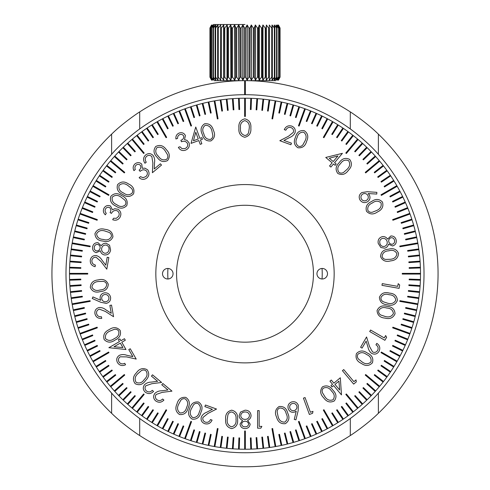 <?xml version="1.0" encoding="UTF-8"?>
<svg xmlns="http://www.w3.org/2000/svg" width="490" height="490" viewBox="0 0 490 490"><rect width="100%" height="100%" fill="white"/><g stroke="black" fill="none" stroke-linecap="round" stroke-linejoin="round"><path stroke-width="0.73" d="M378.384 393.121A179.022 179.022 0 0 0 378.384 154.326C367.524 141.641 350.595 128.98 350.307 128.95L350.307 111.91C350.368 111.83 366.79 122.684 378.384 134.15A193.06 193.06 0 0 1 378.384 413.297L378.384 393.121C367.524 405.806 350.595 418.466 350.307 418.497L350.307 435.537A193.06 193.06 0 0 1 139.693 435.537C139.595 435.592 123.26 424.805 111.616 413.297A193.06 193.06 0 0 1 111.616 134.15C123.26 122.641 139.595 111.855 139.693 111.91L139.693 128.95C139.411 128.98 122.506 141.61 111.616 154.326A179.022 179.022 0 0 0 111.616 393.121C122.506 405.836 139.411 418.466 139.693 418.497A179.022 179.022 0 0 0 355.618 414.479M350.307 111.91A193.06 193.06 0 0 0 139.693 111.91M138.94 417.939A179.022 179.022 0 0 0 139.693 418.497L139.693 435.537M244.651 80.666L244.651 94.705A179.022 179.022 0 0 0 139.693 128.95A179.022 179.022 0 0 0 138.94 129.507M244.651 94.705A179.022 179.022 0 0 1 245.349 94.705L245.349 80.666M355.618 132.968A179.022 179.022 0 0 0 245.349 94.705M350.307 435.537C350.368 435.616 366.79 424.763 378.384 413.297M155.838 273.726A89.162 89.162 0 0 0 245 362.882A89.162 89.162 0 0 0 334.162 273.726A89.162 89.162 0 0 0 245 184.565A89.162 89.162 0 0 0 155.838 273.726M420.512 273.726A175.512 175.512 0 0 0 245 98.214A175.512 175.512 0 0 0 69.488 273.726A175.512 175.512 0 0 0 245 449.232A175.512 175.512 0 0 0 420.512 273.726M191.033 143.386L195.749 127.014L199.896 138.388L201.868 137.672L202.437 139.233L200.465 139.956L201.843 143.748L200.214 144.342L198.83 140.55L191.033 143.386M167.556 160.573C163.427 162.533 159.954 161.449 157.149 157.315C153.554 153.829 153.082 150.222 155.734 146.486C159.893 144.477 163.421 145.524 166.3 149.634C169.84 153.18 170.257 156.831 167.556 160.573M136.085 165.197C134.854 166.422 134.603 167.85 135.32 169.491L133.948 170.643C132.643 168.107 132.986 165.859 134.989 163.893C137.341 162.129 139.595 162.208 141.751 164.125L142.333 168.315L144.881 168.137L147.76 169.785C149.738 172.756 149.426 175.481 146.841 177.962C144.238 179.897 141.665 179.818 139.129 177.723L140.44 176.627L143.025 177.68L145.757 176.645C147.606 174.954 147.864 173.08 146.528 171.004C144.403 169.295 142.278 169.418 140.146 171.378L139.117 170.146C140.875 168.768 141.285 167.145 140.348 165.289C138.982 164.077 137.561 164.046 136.085 165.197M126.788 205.567C123.566 208.826 119.928 208.991 115.867 206.063C111.291 204.018 109.607 200.778 110.826 196.349C114.054 193.036 117.735 192.821 121.851 195.7C126.402 197.825 128.049 201.114 126.788 205.567M112.939 236.872C111.04 241 107.702 242.385 102.925 241.037C97.969 240.682 95.305 238.232 94.944 233.693C96.824 229.51 100.174 228.058 104.989 229.345C109.95 229.779 112.596 232.291 112.939 236.872M91.918 260.355C91.74 262.854 92.898 264.422 95.385 265.059L95.097 266.701C91.612 265.782 90.013 263.54 90.307 259.976C91.091 256.797 93.106 255.339 96.365 255.59C98.76 256.35 100.615 257.85 101.945 260.092L105.797 265.164L107.188 257.256L108.841 257.55L106.789 269.188L100.873 261.391L96.107 257.262C93.866 257.127 92.469 258.157 91.918 260.355M100.922 302.324L92.249 298.496L92.916 296.922L100.75 300.309L100.125 298.618C99.917 295.525 101.326 293.596 104.364 292.842C107.665 292.561 109.742 294.037 110.587 297.265C110.856 300.505 109.411 302.544 106.263 303.384L100.922 302.324M120.117 330.334C121.33 334.75 119.652 337.984 115.089 340.042C111.028 342.976 107.383 342.816 104.162 339.552C102.9 335.093 104.548 331.804 109.105 329.672C113.221 326.793 116.89 327.014 120.117 330.334M118.99 361.902C120.473 363.948 122.384 364.413 124.723 363.292L125.563 364.744C122.273 366.293 119.585 365.595 117.502 362.655C116.044 359.697 116.657 357.259 119.34 355.342C121.679 354.374 124.093 354.331 126.567 355.201L132.833 356.622L128.784 349.609L130.248 348.764L136.208 359.078L126.585 356.898L120.222 356.8C118.402 358.147 117.998 359.85 118.99 361.902M146.437 390.983C148.531 392.398 150.479 392.184 152.286 390.328L153.572 391.406C151.012 393.985 148.256 394.248 145.291 392.202C142.921 389.918 142.663 387.418 144.519 384.711C146.388 383.015 148.629 382.145 151.251 382.114L157.615 381.312L151.422 376.112L152.513 374.819L161.62 382.463L151.851 383.701L145.842 385.777C144.605 387.663 144.801 389.397 146.437 390.983M185.784 397.39C189.514 399.969 190.298 403.484 188.142 407.95C186.935 412.764 184.069 414.957 179.542 414.534C175.751 411.955 174.906 408.409 177 403.895C178.299 399.093 181.227 396.925 185.784 397.39M205.267 422.135C207.699 422.748 209.438 421.884 210.498 419.544L212.066 420.114C210.553 423.385 208.066 424.567 204.612 423.66C201.629 422.337 200.539 420.102 201.353 416.941C202.517 414.724 204.312 413.15 206.749 412.231L212.403 409.328L204.869 406.584L205.445 405.01L216.531 409.046L207.846 413.511L202.958 417.48C202.437 419.661 203.203 421.21 205.267 422.135M240.051 424.071L242.544 420.396C240.455 419.489 239.328 417.933 239.151 415.734L240.48 412.096L245.135 410.173C248.681 410.283 250.66 412.09 251.076 415.587C250.898 417.854 249.747 419.458 247.609 420.396L250.176 424.12C249.704 426.98 247.995 428.481 245.031 428.621C242.109 428.444 240.449 426.925 240.051 424.071M279.122 406.522C283.643 406.1 286.509 408.293 287.728 413.095C289.89 417.56 289.106 421.082 285.37 423.666C280.807 424.132 277.879 421.957 276.587 417.149C274.486 412.641 275.331 409.095 279.122 406.522M312.981 411.337L312.589 413.291L309.38 414.46L303.439 398.137L305.056 397.549L310.415 412.274L312.981 411.337M340.311 377.772L341.481 394.903L333.635 385.563L332.012 386.922L330.934 385.636L332.557 384.276L329.942 381.153L331.283 380.032L333.898 383.149L340.311 377.772M356.463 353.572C359.685 350.313 363.323 350.148 367.384 353.076C371.959 355.121 373.637 358.362 372.425 362.79C369.191 366.104 365.516 366.324 361.399 363.439C356.849 361.314 355.201 358.025 356.463 353.572M385.648 335.552L386.616 337.322L384.889 340.305L369.699 331.534L370.569 330.021L384.276 337.941L385.648 335.552M379.407 297.283C381.306 293.155 384.638 291.764 389.415 293.112C394.377 293.467 397.041 295.917 397.402 300.456C395.522 304.639 392.172 306.091 387.357 304.805C382.396 304.37 379.744 301.865 379.407 297.283M380.534 256.539C380.901 252.013 383.56 249.563 388.515 249.202C393.292 247.836 396.63 249.226 398.529 253.367C398.192 257.942 395.54 260.453 390.573 260.894C385.759 262.175 382.414 260.729 380.534 256.539M366.508 211.27C365.295 206.854 366.967 203.613 371.536 201.561C375.591 198.621 379.236 198.787 382.463 202.052C383.725 206.504 382.077 209.8 377.521 211.931C373.405 214.81 369.736 214.589 366.508 211.27M337.812 173.472C335.166 169.742 335.632 166.141 339.215 162.649C342.02 158.509 345.493 157.419 349.633 159.385C352.335 163.133 351.912 166.784 348.365 170.336C345.487 174.44 341.971 175.481 337.812 173.472M297.871 147.753C294.147 145.169 293.357 141.653 295.513 137.188C296.726 132.374 299.592 130.181 304.118 130.603C307.904 133.182 308.749 136.728 306.654 141.243C305.362 146.044 302.434 148.219 297.871 147.753M244.792 137.274C240.37 136.11 238.416 133.035 238.924 128.055C238.403 123.076 240.363 119.995 244.792 118.825C249.269 119.977 251.29 123.051 250.849 128.055C251.29 133.06 249.269 136.128 244.792 137.274M298.686 107.365L295.433 117.379L296.101 117.594L299.353 107.579L298.686 107.365M292.849 105.589L289.945 115.713L290.619 115.91L293.522 105.785L292.849 105.589M286.95 104.021L284.402 114.244L285.082 114.409L287.63 104.192L286.95 104.021M281.003 102.661L278.81 112.963L279.496 113.11L281.689 102.808L281.003 102.661M271.962 118.794L272.654 118.917L275.699 101.632L275.006 101.51L271.962 118.794M326.757 119.211L321.814 128.509L322.432 128.839L327.375 119.542L326.757 119.211M321.318 116.455L316.699 125.918L317.33 126.224L321.948 116.761L321.318 116.455M315.781 113.888L311.499 123.505L312.136 123.792L316.424 114.17L315.781 113.888M310.158 111.512L306.213 121.275L306.863 121.538L310.807 111.775L310.158 111.512M298.453 125.832L299.114 126.071L305.117 109.576L304.455 109.337L298.453 125.832M352.347 135.755L345.86 144.054L346.418 144.489L352.898 136.189L352.347 135.755M347.465 132.098L341.273 140.612L341.842 141.028L348.035 132.508L347.465 132.098M342.461 128.607L336.569 137.335L337.151 137.727L343.043 128.999L342.461 128.607M337.334 125.293L331.755 134.223L332.349 134.597L337.929 125.667L337.334 125.293M323.327 137.359L323.933 137.708L332.71 122.512L332.098 122.163L323.327 137.359M374.672 156.494L366.845 163.538L367.316 164.064L375.144 157.014L374.672 156.494M370.501 152.041L362.925 159.354L363.415 159.863L370.991 152.543L370.501 152.041M366.177 147.735L358.864 155.312L359.366 155.796L366.685 148.219L366.177 147.735M361.706 143.582L354.662 151.41L355.183 151.876L362.233 144.054L361.706 143.582M345.811 153.033L346.35 153.486L357.633 140.036L357.094 139.589L345.811 153.033M393.06 180.792L384.129 186.371L384.503 186.966L393.433 181.386L393.06 180.792M389.728 175.683L380.993 181.57L381.385 182.151L390.12 176.265L389.728 175.683M386.218 170.692L377.698 176.878L378.109 177.447L386.628 171.261L386.218 170.692M382.537 165.822L374.238 172.309L374.666 172.86L382.966 166.38L382.537 165.822M365.24 172.37L365.693 172.909L379.138 161.627L378.684 161.088L365.24 172.37M406.945 207.913L397.182 211.858L397.445 212.507L407.208 208.562L406.945 207.913M404.55 202.303L394.934 206.584L395.216 207.227L404.838 202.946L404.55 202.303M401.959 196.778L392.496 201.396L392.802 202.027L402.272 197.409L401.959 196.778M399.179 191.345L389.881 196.288L390.212 196.913L399.509 191.964L399.179 191.345M381.012 194.793L381.361 195.4L396.563 186.623L396.214 186.016L381.012 194.793M415.912 237.038L405.616 239.224L405.763 239.91L416.059 237.724L415.912 237.038M414.528 231.09L404.311 233.638L404.483 234.324L414.699 231.776L414.528 231.09M412.941 225.204L402.817 228.107L403.013 228.781L413.131 225.878L412.941 225.204M411.141 219.373L401.126 222.625L401.347 223.293L411.361 220.041L411.141 219.373M392.655 219.606L392.894 220.267L409.383 214.265L409.144 213.603L392.655 219.606M419.691 267.271L409.162 267.638L409.187 268.342L419.716 267.975L419.691 267.271M419.354 261.182L408.85 261.911L408.899 262.615L419.403 261.881L419.354 261.182M418.815 255.1L408.341 256.203L408.415 256.901L418.889 255.798L418.815 255.1M418.056 249.049L407.631 250.513L407.729 251.211L418.154 249.741L418.056 249.049M399.809 246.072L399.926 246.764L417.211 243.714L417.088 243.022L399.809 246.072M418.154 297.706L407.729 296.242L407.631 296.934L418.056 298.398L418.154 297.706M418.889 291.648L408.415 290.546L408.341 291.244L418.815 292.346L418.889 291.648M419.403 285.566L408.899 284.831L408.85 285.535L419.354 286.27L419.403 285.566M419.716 279.471L409.187 279.104L409.162 279.808L419.691 280.176L419.716 279.471M402.259 273.371L402.259 274.075L419.808 274.075L419.808 273.371L402.259 273.371M411.361 327.406L401.347 324.153L401.126 324.821L411.141 328.073L411.361 327.406M413.131 321.569L403.013 318.665L402.817 319.339L412.941 322.242L413.131 321.569M414.699 315.67L404.483 313.122L404.311 313.808L414.528 316.356L414.699 315.67M416.059 309.723L405.763 307.536L405.616 308.222L415.912 310.409L416.059 309.723M399.926 300.682L399.809 301.375L417.088 304.425L417.211 303.733L399.926 300.682M399.509 355.483L390.212 350.534L389.881 351.159L399.179 356.101L399.509 355.483M402.272 350.038L392.802 345.419L392.496 346.05L401.959 350.668L402.272 350.038M404.838 344.501L395.216 340.219L394.934 340.862L404.55 345.144L404.838 344.501M407.208 338.884L397.445 334.94L397.182 335.589L406.945 339.533L407.208 338.884M392.894 327.179L392.655 327.841L409.144 333.843L409.383 333.182L392.894 327.179M382.966 381.067L374.666 374.587L374.238 375.138L382.537 381.624L382.966 381.067M386.628 376.191L378.109 369.999L377.698 370.569L386.218 376.755L386.628 376.191M390.12 371.181L381.385 365.295L380.993 365.877L389.728 371.763L390.12 371.181M393.433 366.061L384.503 360.481L384.129 361.075L393.06 366.655L393.433 366.061M381.361 352.047L381.012 352.653L396.214 361.43L396.563 360.824L381.361 352.047M362.233 403.399L355.183 395.571L354.662 396.043L361.706 403.864L362.233 403.399M366.685 399.228L359.366 391.651L358.864 392.141L366.177 399.711L366.685 399.228M370.991 394.903L363.415 387.59L362.925 388.092L370.501 395.406L370.991 394.903M375.144 390.432L367.316 383.388L366.845 383.909L374.672 390.953L375.144 390.432M365.693 374.538L365.24 375.077L378.684 386.359L379.138 385.82L365.693 374.538M337.929 421.78L332.349 412.85L331.755 413.223L337.334 422.153L337.929 421.78M343.043 418.448L337.151 409.72L336.569 410.112L342.461 418.84L343.043 418.448M348.035 414.938L341.842 406.418L341.273 406.835L347.465 415.355L348.035 414.938M352.898 411.257L346.418 402.958L345.86 403.393L352.347 411.692L352.898 411.257M346.35 393.966L345.811 394.413L357.094 407.858L357.633 407.411L346.35 393.966M310.807 435.671L306.863 425.908L306.213 426.171L310.158 435.935L310.807 435.671M316.424 433.276L312.136 423.654L311.499 423.942L315.781 433.558L316.424 433.276M321.948 430.685L317.33 421.222L316.699 421.529L321.318 430.992L321.948 430.685M327.375 427.905L322.432 418.607L321.814 418.938L326.757 428.236L327.375 427.905M323.933 409.738L323.327 410.087L332.098 425.289L332.71 424.934L323.933 409.738M281.689 444.638L279.496 434.336L278.81 434.483L281.003 444.785L281.689 444.638M287.63 443.254L285.082 433.038L284.402 433.203L286.95 443.426L287.63 443.254M293.522 441.662L290.619 431.537L289.945 431.733L292.849 441.858L293.522 441.662M299.353 439.867L296.101 429.853L295.433 430.067L298.686 440.081L299.353 439.867M299.114 421.376L298.453 421.614L304.455 438.109L305.117 437.87L299.114 421.376M251.45 448.411L251.082 437.889L250.384 437.913L250.751 448.436L251.45 448.411M257.544 448.08L256.809 437.576L256.111 437.625L256.846 448.13L257.544 448.08M263.62 447.535L262.524 437.062L261.825 437.135L262.922 447.609L263.62 447.535M269.678 446.782L268.208 436.351L267.516 436.449L268.979 446.88L269.678 446.782M272.654 428.53L271.962 428.652L275.006 445.937L275.699 445.814L272.654 428.53M221.021 446.88L222.485 436.449L221.792 436.351L220.322 446.782L221.021 446.88M227.078 447.609L228.175 437.135L227.476 437.062L226.38 447.535L227.078 447.609M233.154 448.13L233.889 437.625L233.191 437.576L232.456 448.08L233.154 448.13M239.249 448.436L239.616 437.913L238.918 437.889L238.55 448.411L239.249 448.436M245.349 430.98L244.651 430.98L244.651 448.534L245.349 448.534L245.349 430.98M191.314 440.081L194.567 430.067L193.899 429.853L190.647 439.867L191.314 440.081M197.151 441.858L200.055 431.733L199.381 431.537L196.478 441.662L197.151 441.858M203.05 443.426L205.598 433.203L204.918 433.038L202.37 443.254L203.05 443.426M208.997 444.785L211.19 434.483L210.504 434.336L208.311 444.638L208.997 444.785M218.038 428.652L217.346 428.53L214.302 445.814L214.994 445.937L218.038 428.652M163.244 428.236L168.186 418.938L167.568 418.607L162.625 427.905L163.244 428.236M168.683 430.992L173.301 421.529L172.67 421.222L168.052 430.685L168.683 430.992M174.22 433.558L178.501 423.942L177.864 423.654L173.576 433.276L174.22 433.558M179.842 435.935L183.787 426.171L183.138 425.908L179.193 435.671L179.842 435.935M191.547 421.614L190.886 421.376L184.883 437.87L185.545 438.109L191.547 421.614M137.653 411.692L144.14 403.393L143.582 402.958L137.102 411.257L137.653 411.692M142.535 415.355L148.727 406.835L148.158 406.418L141.965 414.938L142.535 415.355M147.539 418.84L153.431 410.112L152.849 409.72L146.957 418.448L147.539 418.84M152.666 422.153L158.246 413.223L157.651 412.85L152.072 421.78L152.666 422.153M166.674 410.087L166.067 409.738L157.29 424.934L157.903 425.289L166.674 410.087M115.328 390.953L123.155 383.909L122.684 383.388L114.856 390.432L115.328 390.953M119.499 395.406L127.075 388.092L126.585 387.59L119.009 394.903L119.499 395.406M123.823 399.711L131.136 392.141L130.634 391.651L123.315 399.228L123.823 399.711M128.294 403.864L135.338 396.043L134.817 395.571L127.768 403.399L128.294 403.864M144.189 394.413L143.65 393.966L132.367 407.411L132.906 407.858L144.189 394.413M96.94 366.655L105.871 361.075L105.497 360.481L96.567 366.061L96.94 366.655M100.272 371.763L109.007 365.877L108.615 365.295L99.88 371.181L100.272 371.763M103.782 376.755L112.302 370.569L111.892 369.999L103.372 376.191L103.782 376.755M107.463 381.624L115.763 375.138L115.334 374.587L107.034 381.067L107.463 381.624M124.76 375.077L124.307 374.538L110.863 385.82L111.316 386.359L124.76 375.077M83.055 339.533L92.818 335.589L92.555 334.94L82.792 338.884L83.055 339.533M85.45 345.144L95.066 340.862L94.784 340.219L85.162 344.501L85.45 345.144M88.041 350.668L97.504 346.05L97.198 345.419L87.728 350.038L88.041 350.668M90.822 356.101L100.119 351.159L99.788 350.534L90.491 355.483L90.822 356.101M108.988 352.653L108.639 352.047L93.437 360.824L93.786 361.43L108.988 352.653M74.088 310.409L84.384 308.222L84.237 307.536L73.941 309.723L74.088 310.409M75.472 316.356L85.689 313.808L85.517 313.122L75.301 315.67L75.472 316.356M77.059 322.242L87.183 319.339L86.987 318.665L76.869 321.569L77.059 322.242M78.859 328.073L88.874 324.821L88.653 324.153L78.639 327.406L78.859 328.073M97.345 327.841L97.106 327.179L80.617 333.182L80.856 333.843L97.345 327.841M70.309 280.176L80.838 279.808L80.813 279.104L70.284 279.471L70.309 280.176M70.646 286.27L81.15 285.535L81.101 284.831L70.597 285.566L70.646 286.27M71.185 292.346L81.659 291.244L81.585 290.546L71.111 291.648L71.185 292.346M71.944 298.398L82.369 296.934L82.271 296.242L71.846 297.706L71.944 298.398M90.191 301.375L90.074 300.682L72.79 303.733L72.912 304.425L90.191 301.375M71.846 249.741L82.271 251.211L82.369 250.513L71.944 249.049L71.846 249.741M71.111 255.798L81.585 256.901L81.659 256.203L71.185 255.1L71.111 255.798M70.597 261.881L81.101 262.615L81.15 261.911L70.646 261.182L70.597 261.881M70.284 267.975L80.813 268.342L80.838 267.638L70.309 267.271L70.284 267.975M87.741 274.075L87.741 273.371L70.192 273.371L70.192 274.075L87.741 274.075M78.639 220.041L88.653 223.293L88.874 222.625L78.859 219.373L78.639 220.041M76.869 225.878L86.987 228.781L87.183 228.107L77.059 225.204L76.869 225.878M75.301 231.776L85.517 234.324L85.689 233.638L75.472 231.09L75.301 231.776M73.941 237.724L84.237 239.91L84.384 239.224L74.088 237.038L73.941 237.724M90.074 246.764L90.191 246.072L72.912 243.022L72.79 243.714L90.074 246.764M90.491 191.964L99.788 196.913L100.119 196.288L90.822 191.345L90.491 191.964M87.728 197.409L97.198 202.027L97.504 201.396L88.041 196.778L87.728 197.409M85.162 202.946L94.784 207.227L95.066 206.584L85.45 202.303L85.162 202.946M82.792 208.562L92.555 212.507L92.818 211.858L83.055 207.913L82.792 208.562M97.106 220.267L97.345 219.606L80.856 213.603L80.617 214.265L97.106 220.267M107.034 166.38L115.334 172.86L115.763 172.309L107.463 165.822L107.034 166.38M103.372 171.261L111.892 177.447L112.302 176.878L103.782 170.692L103.372 171.261M99.88 176.265L108.615 182.151L109.007 181.57L100.272 175.683L99.88 176.265M96.567 181.386L105.497 186.966L105.871 186.371L96.94 180.792L96.567 181.386M108.639 195.4L108.988 194.793L93.786 186.016L93.437 186.623L108.639 195.4M127.768 144.054L134.817 151.876L135.338 151.41L128.294 143.582L127.768 144.054M123.315 148.219L130.634 155.796L131.136 155.312L123.823 147.735L123.315 148.219M119.009 152.543L126.585 159.863L127.075 159.354L119.499 152.041L119.009 152.543M114.856 157.014L122.684 164.064L123.155 163.538L115.328 156.494L114.856 157.014M124.307 172.909L124.76 172.37L111.316 161.088L110.863 161.627L124.307 172.909M152.072 125.667L157.651 134.597L158.246 134.223L152.666 125.293L152.072 125.667M146.957 128.999L152.849 137.727L153.431 137.335L147.539 128.607L146.957 128.999M141.965 132.508L148.158 141.028L148.727 140.612L142.535 132.098L141.965 132.508M137.102 136.189L143.582 144.489L144.14 144.054L137.653 135.755L137.102 136.189M143.65 153.486L144.189 153.033L132.906 139.589L132.367 140.036L143.65 153.486M179.193 111.775L183.138 121.538L183.787 121.275L179.842 111.512L179.193 111.775M173.576 114.17L177.864 123.792L178.501 123.505L174.22 113.888L173.576 114.17M168.052 116.761L172.67 126.224L173.301 125.918L168.683 116.455L168.052 116.761M162.625 119.542L167.568 128.839L168.186 128.509L163.244 119.211L162.625 119.542M166.067 137.708L166.674 137.359L157.903 122.163L157.29 122.512L166.067 137.708M208.311 102.808L210.504 113.11L211.19 112.963L208.997 102.661L208.311 102.808M202.37 104.192L204.918 114.409L205.598 114.244L203.05 104.021L202.37 104.192M196.478 105.785L199.381 115.91L200.055 115.713L197.151 105.589L196.478 105.785M190.647 107.579L193.899 117.594L194.567 117.379L191.314 107.365L190.647 107.579M190.886 126.071L191.547 125.832L185.545 109.337L184.883 109.576L190.886 126.071M238.55 99.035L238.918 109.558L239.616 109.533L239.249 99.011L238.55 99.035M232.456 99.366L233.191 109.87L233.889 109.821L233.154 99.317L232.456 99.366M226.38 99.911L227.476 110.385L228.175 110.311L227.078 99.838L226.38 99.911M220.322 100.664L221.792 111.095L222.485 110.997L221.021 100.566L220.322 100.664M217.346 118.917L218.038 118.794L214.994 101.51L214.302 101.632L217.346 118.917M268.979 100.566L267.516 110.997L268.208 111.095L269.678 100.664L268.979 100.566M262.922 99.838L261.825 110.311L262.524 110.385L263.62 99.911L262.922 99.838M256.846 99.317L256.111 109.821L256.809 109.87L257.544 99.366L256.846 99.317M250.751 99.011L250.384 109.533L251.082 109.558L251.45 99.035L250.751 99.011M244.651 116.467L245.349 116.467L245.349 98.919L244.651 98.919L244.651 116.467M291.072 127.621C288.647 127.008 286.901 127.878 285.842 130.211L284.28 129.642C285.793 126.377 288.279 125.189 291.734 126.095C294.717 127.418 295.801 129.654 294.992 132.815C293.829 135.038 292.028 136.606 289.596 137.525L283.937 140.428L291.47 143.172L290.901 144.746L279.815 140.71L288.5 136.245L293.388 132.276C293.908 130.095 293.136 128.545 291.072 127.621M325.746 157.455L342.418 153.327L334.578 162.674L336.195 164.034L335.117 165.32L333.494 163.96L330.879 167.078L329.537 165.951L332.153 162.833L325.746 157.455M367.316 191.713L376.859 192.343L376.767 194.065L368.18 193.556L369.356 194.94C370.618 197.807 369.944 200.116 367.329 201.886C364.297 203.289 361.822 202.603 359.905 199.84C358.533 196.857 359.195 194.426 361.896 192.539L367.316 191.713M392.57 245.968L388.49 244.167C387.982 246.329 386.677 247.671 384.577 248.191L380.853 247.517L378.2 243.316C377.686 239.867 379.082 237.632 382.39 236.621C384.607 236.388 386.347 237.227 387.596 239.132L390.849 235.966C393.764 235.923 395.553 237.35 396.214 240.253C396.545 243.175 395.326 245.08 392.57 245.968M398.192 283.667L399.687 284.984L399.093 288.353L381.961 285.333L382.261 283.63L397.715 286.356L398.192 283.667M377.061 310.574C378.96 306.446 382.298 305.056 387.076 306.409C392.031 306.764 394.695 309.214 395.056 313.753C393.176 317.937 389.826 319.388 385.011 318.102C380.05 317.667 377.398 315.156 377.061 310.574M377.612 350.454C378.641 348.145 378.09 346.259 375.952 344.801L376.792 343.343C379.781 345.419 380.522 348.096 379.015 351.373C377.178 354.111 374.758 354.797 371.757 353.437C369.754 351.887 368.511 349.823 368.021 347.245L366.128 341.107L362.079 348.121L360.609 347.275L366.569 336.955L369.485 346.381L372.578 351.943C374.654 352.843 376.332 352.347 377.612 350.454M356.01 379.903L356.31 381.888L353.67 384.099L342.418 370.685L343.747 369.57L353.902 381.673L356.01 379.903M322.445 386.873C326.573 384.913 330.04 385.998 332.851 390.132C336.446 393.617 336.918 397.225 334.266 400.961C330.107 402.97 326.579 401.923 323.7 397.813C320.154 394.266 319.737 390.616 322.445 386.873M298.183 410.632L295.923 419.826L294.263 419.434L296.236 411.153L294.68 412.053C291.673 412.794 289.529 411.741 288.261 408.887C287.41 405.689 288.5 403.393 291.532 402.002C294.674 401.175 296.934 402.241 298.3 405.199L298.183 410.632M261.874 426.374L260.845 428.174L257.599 428.174L257.599 410.62L259.173 410.62L259.173 426.374L261.874 426.374M231.709 410.173C236.125 411.343 238.079 414.411 237.577 419.391C238.091 424.371 236.137 427.452 231.709 428.621C227.231 427.476 225.21 424.395 225.651 419.391C225.21 414.387 227.231 411.318 231.709 410.173M198.468 402.002C202.199 404.587 202.982 408.103 200.833 412.568C199.62 417.382 196.753 419.575 192.227 419.152C188.436 416.574 187.59 413.027 189.691 408.513C190.984 403.711 193.911 401.543 198.468 402.002M156.782 399.662C158.87 401.077 160.824 400.857 162.625 399.007L163.911 400.085C161.357 402.664 158.595 402.927 155.636 400.875C153.26 398.597 153.003 396.098 154.858 393.39C156.727 391.688 158.974 390.824 161.596 390.793L167.96 389.991L161.767 384.791L162.852 383.499L171.959 391.143L162.19 392.374L156.188 394.456C154.944 396.343 155.14 398.076 156.782 399.662M147.018 369.638C149.664 373.368 149.199 376.969 145.616 380.454C142.811 384.601 139.338 385.691 135.197 383.725C132.49 379.977 132.913 376.326 136.459 372.774C139.338 368.67 142.86 367.623 147.018 369.638M125.973 349.517L108.866 347.698L119.45 341.585L118.384 339.748L119.842 338.902L120.908 340.74L124.442 338.7L125.318 340.219L121.783 342.259L125.973 349.517M96.579 313.514C97.265 315.928 98.894 317.005 101.448 316.754L101.736 318.396C98.147 318.721 95.881 317.165 94.938 313.71C94.582 310.464 95.979 308.4 99.121 307.518C101.632 307.42 103.892 308.192 105.913 309.845L111.261 313.294L109.87 305.386L111.524 305.092L113.57 316.73L105.35 311.432L99.452 309.178C97.308 309.821 96.346 311.266 96.579 313.514M108.29 284.261C107.929 288.788 105.27 291.232 100.315 291.599C95.538 292.959 92.194 291.568 90.301 287.434C90.638 282.859 93.29 280.347 98.257 279.906C103.065 278.62 106.41 280.072 108.29 284.261M98.018 242.685L101.228 245.778C102.441 243.916 104.125 243.101 106.281 243.328L109.546 245.239L110.605 250.096C109.901 253.514 107.831 255.131 104.376 254.953C102.214 254.414 100.867 253.03 100.34 250.807L96.205 252.675C93.449 251.719 92.255 249.759 92.628 246.807C93.327 243.947 95.121 242.575 98.018 242.685M105.515 208.967C104.774 210.541 105.025 211.974 106.269 213.273L105.368 214.822C103.267 212.887 102.827 210.651 104.039 208.115C105.65 205.647 107.794 204.949 110.483 206.014L112.467 209.763L114.807 208.716L118.084 209.285C120.963 211.411 121.6 214.081 120.007 217.303C118.225 220.016 115.781 220.819 112.682 219.716L113.539 218.234L116.326 218.338L118.549 216.427C119.707 214.21 119.309 212.354 117.343 210.859C114.758 209.971 112.792 210.816 111.457 213.395L110.06 212.587C111.242 210.688 111.077 209.022 109.564 207.589C107.861 206.921 106.508 207.38 105.515 208.967M133.537 193.875C130.316 197.133 126.677 197.299 122.616 194.371C118.041 192.325 116.357 189.085 117.576 184.657C120.81 181.343 124.485 181.129 128.601 184.007C133.151 186.133 134.799 189.422 133.537 193.875M146.639 156.298C144.881 158.111 144.758 160.065 146.265 162.166L144.979 163.25C142.89 160.279 143.105 157.517 145.64 154.963C148.299 153.015 150.798 153.199 153.15 155.495C154.497 157.627 154.956 159.991 154.534 162.576L154.221 168.983L160.414 163.789L161.498 165.081L152.39 172.725L152.868 162.894L151.863 156.616C150.222 155.067 148.482 154.963 146.639 156.298M179.763 134.634C178.207 135.356 177.484 136.606 177.588 138.376L175.928 138.976C175.567 136.177 176.651 134.199 179.181 133.041C181.974 132.196 184.05 133.035 185.41 135.552L184.534 139.656L186.966 140.348L189.091 142.872C189.93 146.308 188.717 148.746 185.459 150.179C182.372 151.098 180.008 150.154 178.354 147.343L179.953 146.761L181.998 148.623L184.901 148.58C187.192 147.637 188.074 145.971 187.529 143.588C186.133 141.273 184.105 140.667 181.453 141.769L180.908 140.275C183.015 139.583 183.952 138.211 183.707 136.165C182.844 134.572 181.527 134.058 179.763 134.634M210.878 140.93C206.357 141.347 203.491 139.16 202.272 134.352C200.11 129.887 200.894 126.365 204.63 123.78C209.187 123.321 212.115 125.489 213.413 130.297C215.514 134.811 214.669 138.352 210.878 140.93M244.847 120.626C241.46 121.685 240.014 124.16 240.498 128.049C240.014 131.939 241.46 134.413 244.847 135.479C246.739 135.301 247.995 134.297 248.614 132.465L249.275 128.049C249.68 124.178 248.197 121.704 244.847 120.626M303.604 132.178C300.082 132.092 297.896 133.96 297.044 137.782C295.243 141.261 295.715 144.097 298.465 146.296C300.296 146.755 301.797 146.216 302.973 144.691L305.111 140.722C306.826 137.231 306.324 134.389 303.604 132.178M329.286 158.233L333.231 161.547L337.929 155.955L329.286 158.233M348.604 160.696C345.303 159.397 342.584 160.414 340.458 163.74C337.549 166.41 337.022 169.258 338.872 172.296C340.452 173.362 342.057 173.374 343.692 172.327L347.085 169.301C349.915 166.594 350.424 163.721 348.604 160.696M366.453 200.392C368.302 199.087 368.756 197.409 367.812 195.351C366.502 193.507 364.817 193.06 362.765 194.009C360.928 195.314 360.481 196.992 361.418 199.044C362.723 200.882 364.401 201.335 366.453 200.392M381.049 202.94C378.384 200.588 375.475 200.612 372.333 203.013C368.682 204.532 367.212 207.037 367.91 210.529C369.031 212.072 370.538 212.629 372.437 212.207L376.669 210.522C380.265 208.942 381.722 206.413 381.049 202.94M392.331 244.228C394.119 243.622 394.854 242.366 394.542 240.468C394.144 238.587 393.011 237.668 391.143 237.705C389.348 238.336 388.546 239.622 388.735 241.552C389.219 243.42 390.42 244.308 392.331 244.228M384.24 246.488C386.457 245.753 387.443 244.204 387.192 241.846C386.61 239.426 385.097 238.256 382.635 238.348C380.381 239.083 379.444 240.651 379.824 243.046C380.338 245.459 381.808 246.605 384.24 246.488M396.906 253.71C395.222 250.611 392.502 249.649 388.76 250.825C384.846 251.003 382.623 252.834 382.09 256.325C382.61 258.138 383.829 259.173 385.74 259.424L390.254 259.29C394.144 259.032 396.361 257.17 396.906 253.71M395.767 300.223C395.234 296.738 393.011 294.907 389.097 294.729C385.354 293.553 382.641 294.514 380.951 297.614C380.816 299.5 381.6 300.885 383.315 301.779L387.602 303.194C391.339 304.278 394.064 303.292 395.767 300.223M393.421 313.52C392.894 310.035 390.671 308.204 386.751 308.026C383.015 306.85 380.295 307.812 378.605 310.905C378.47 312.792 379.26 314.182 380.969 315.076L385.256 316.491C388.999 317.575 391.718 316.583 393.421 313.52M370.948 362.006C371.647 358.515 370.177 356.01 366.526 354.49C363.384 352.09 360.481 352.065 357.81 354.417C357.032 356.157 357.302 357.743 358.613 359.176L362.184 362C365.356 364.321 368.272 364.321 370.948 362.006M338.927 381.122L334.976 384.436L339.674 390.028L338.927 381.122M333.145 399.724C334.995 396.692 334.468 393.844 331.565 391.167C329.439 387.841 326.726 386.824 323.418 388.123C322.095 389.489 321.808 391.069 322.543 392.864L324.937 396.729C327.112 399.987 329.85 400.985 333.145 399.724M289.866 408.293C290.821 410.32 292.383 411.049 294.545 410.485C296.566 409.524 297.295 407.962 296.726 405.8C295.764 403.785 294.208 403.056 292.046 403.619C290.031 404.575 289.302 406.13 289.866 408.293M284.745 422.135C287.495 419.93 287.973 417.094 286.172 413.615C285.315 409.799 283.128 407.937 279.606 408.017C277.91 408.844 277.101 410.216 277.187 412.139L278.106 416.555C279.031 420.328 281.248 422.19 284.745 422.135M241.625 424.126C242.005 425.963 243.169 426.863 245.123 426.821C247.064 426.821 248.222 425.914 248.602 424.095C248.197 422.245 247.015 421.277 245.055 421.198C243.107 421.284 241.968 422.264 241.625 424.126M240.725 415.704C241.141 418.05 242.568 419.287 245.018 419.397C247.597 419.299 249.092 418.013 249.502 415.538C249.092 413.156 247.628 411.968 245.123 411.974C242.575 412.01 241.105 413.254 240.725 415.704M231.654 426.821C235.035 425.761 236.486 423.287 236.002 419.397C236.486 415.508 235.041 413.033 231.654 411.974C229.761 412.145 228.505 413.15 227.887 414.981L227.225 419.397C226.821 423.268 228.297 425.743 231.654 426.821M192.735 417.578C196.257 417.664 198.444 415.796 199.301 411.974C201.102 408.501 200.631 405.665 197.874 403.46C196.049 403.007 194.542 403.54 193.372 405.065L191.235 409.04C189.52 412.525 190.016 415.373 192.735 417.578M180.05 412.96C183.572 413.046 185.759 411.177 186.617 407.355C188.417 403.882 187.94 401.047 185.189 398.842C183.358 398.388 181.857 398.921 180.681 400.446L178.55 404.422C176.829 407.907 177.331 410.755 180.05 412.96M136.22 382.408C139.528 383.707 142.241 382.696 144.372 379.37C147.276 376.7 147.809 373.846 145.953 370.814C144.379 369.748 142.774 369.742 141.138 370.783L137.739 373.809C134.915 376.516 134.407 379.382 136.22 382.408M122.91 347.575L120.326 343.104L113.992 346.761L122.91 347.575M105.571 338.663C108.241 341.016 111.15 340.991 114.293 338.584C117.943 337.071 119.413 334.566 118.715 331.075C117.594 329.531 116.087 328.968 114.188 329.39L109.956 331.075C106.361 332.661 104.903 335.191 105.571 338.663M104.676 294.527C102.514 295.115 101.522 296.53 101.7 298.765C102.294 300.927 103.709 301.914 105.944 301.724C108.1 301.13 109.092 299.721 108.909 297.491C108.315 295.335 106.906 294.349 104.676 294.527M91.918 287.091C93.608 290.19 96.322 291.152 100.064 289.976C103.978 289.798 106.201 287.967 106.734 284.476C106.214 282.657 105.001 281.621 103.084 281.37L98.57 281.511C94.686 281.768 92.469 283.624 91.918 287.091M97.639 244.4C95.752 244.363 94.631 245.288 94.276 247.174C94 249.079 94.748 250.335 96.524 250.941C98.429 250.96 99.623 250.029 100.101 248.148C100.279 246.231 99.464 244.982 97.639 244.4M106.018 245.049C103.678 244.982 102.226 246.096 101.657 248.399C101.369 250.874 102.398 252.491 104.738 253.238C107.108 253.324 108.523 252.172 108.988 249.784C109.325 247.346 108.339 245.766 106.018 245.049M96.579 233.926C97.106 237.411 99.329 239.243 103.249 239.42C106.985 240.596 109.705 239.635 111.395 236.541C111.53 234.655 110.74 233.264 109.031 232.37L104.744 230.955C101.001 229.871 98.282 230.864 96.579 233.926M112.302 197.133C111.597 200.624 113.074 203.13 116.724 204.649C119.866 207.05 122.77 207.074 125.44 204.722C126.218 202.982 125.948 201.396 124.638 199.963L121.067 197.139C117.894 194.818 114.972 194.818 112.302 197.133M119.052 185.441C118.347 188.932 119.823 191.437 123.474 192.956C126.616 195.357 129.519 195.381 132.19 193.029C132.968 191.29 132.698 189.704 131.387 188.27L127.817 185.447C124.644 183.125 121.728 183.125 119.052 185.441M156.855 147.723C154.999 150.755 155.526 153.609 158.435 156.279C160.561 159.605 163.274 160.622 166.582 159.324C167.905 157.958 168.199 156.377 167.458 154.589L165.063 150.718C162.882 147.459 160.15 146.467 156.855 147.723M193.458 140.734L198.26 138.982L195.786 132.184L193.458 140.734M205.255 125.311C202.499 127.516 202.027 130.352 203.828 133.831C204.679 137.647 206.872 139.515 210.394 139.429C212.09 138.609 212.899 137.231 212.813 135.307L211.894 130.891C210.97 127.118 208.752 125.256 205.255 125.311M162.508 273.726A5.268 5.268 0 0 0 167.776 278.988A5.268 5.268 0 0 0 173.043 273.726A5.268 5.268 0 0 0 167.776 268.459A5.268 5.268 0 0 0 162.508 273.726M316.957 273.726A5.268 5.268 0 0 0 322.224 278.988A5.268 5.268 0 0 0 327.491 273.726A5.268 5.268 0 0 0 322.224 268.459A5.268 5.268 0 0 0 316.957 273.726M176.553 273.726A68.447 68.447 0 0 0 245 342.173A68.447 68.447 0 0 0 313.447 273.726A68.447 68.447 0 0 0 245 205.273A68.447 68.447 0 0 0 176.553 273.726M167.954 268.459A77.224 77.224 0 0 0 167.954 278.988M322.046 278.988A77.224 77.224 0 0 0 322.046 268.459M266.382 25.027L266.027 28.01L266.382 80.14L268.667 77.151L266.395 80.133L266.382 25.027M262.977 25.021L262.34 28.01L262.836 25.033L262.977 80.146L265.231 77.151L263.007 80.133L262.977 25.021M259.284 25.015L258.377 28.01L259.284 25.015M261.476 28.01L259.332 25.033L259.332 80.133L261.476 77.151L262.34 77.151L262.34 28.01L261.476 28.01L261.476 77.151L259.149 80.133L259.149 25.033M255.364 25.008L254.206 28.01L255.364 25.008M254.206 77.151L254.206 28.01L253.25 28.01L253.25 77.151L254.206 77.151L255.431 80.133L255.241 25.033M251.284 25.008L249.888 28.01L251.284 25.008M249.888 77.151L249.888 28.01L248.914 28.01L248.914 77.151L249.888 77.151L251.364 80.133L251.168 25.033M247.107 25.002L245.49 28.01L247.107 25.002M211.858 27.311L213.867 25.033L211.772 28.01L212.629 25.033L210.431 28.01L211.803 25.033L209.941 28.01L211.551 25.033L209.941 28.01L209.941 77.151L211.551 80.133L209.941 77.151L211.803 80.133L210.431 77.151L212.58 80.133L211.466 77.151L213.867 80.133L213.034 77.151L213.45 77.151L215.643 80.133L215.104 77.151L215.631 77.151L217.885 80.133L217.646 77.151L218.271 77.151L220.549 80.133L220.616 77.151L221.333 77.151L223.618 80.14L223.973 77.151L224.769 77.151L227.023 80.146L227.66 77.151L228.524 77.151L230.717 80.152L231.623 77.151L232.536 77.151L234.637 80.152L235.794 77.151L236.75 77.151L238.716 80.158L240.112 77.151L241.086 77.151L242.893 80.158L244.51 77.151L245.49 77.151L247.107 80.158L247.003 25.033M230.962 80.66L275.76 80.66L214.24 80.66L230.962 80.66L230.962 81.175M220.549 80.133L220.69 25.033L218.271 28.01L220.69 25.033L220.616 77.151M218.001 80.14L217.885 77.151M215.747 80.146L215.643 77.426M213.867 80.133L213.867 78.614M212.58 80.133L212.58 79.184M211.803 80.133L211.803 79.619M224.769 77.151L224.769 28.01L226.993 25.033L224.769 28.01L223.973 28.01L223.758 80.133L223.758 25.033L221.333 28.01L223.605 25.033L223.605 80.133M228.524 77.151L228.524 28.01L230.668 25.033L228.524 28.01L227.66 28.01L227.66 77.151L227.164 80.133L226.993 25.033L226.993 80.133M230.851 80.133L230.668 25.033L231.623 28.01L231.623 77.151L230.851 80.133L230.851 25.033M236.75 77.151L236.75 28.01L238.636 25.033L236.75 28.01L235.794 28.01L235.794 77.151L234.759 80.133L234.569 25.033L232.536 28.01L234.569 25.033M241.086 77.151L241.086 28.01L242.801 25.033L241.086 28.01L240.112 28.01L240.112 77.151L238.832 80.133L238.636 25.033M245.49 77.151L245.49 28.01L244.51 28.01L244.51 77.151L242.801 80.133L242.801 25.033M245 24.5L213.407 24.5L245 24.5M215.747 27.238L217.885 25.033L215.631 28.01L215.104 28.01L215.741 25.033L213.45 28.01L213.034 28.01L213.867 25.033L213.867 26.552M213.952 25.008L213.94 26.436L215.741 25.033L215.741 27.262L215.747 25.015M218.001 25.021L218.001 28.01L218.001 25.033L217.646 28.01L217.646 77.151M223.973 28.01L223.758 25.033M227.66 28.01L227.164 25.033M235.794 28.01L234.759 25.033L234.759 80.133M240.112 28.01L238.832 25.033L238.832 80.133M244.51 28.01L242.997 25.033L242.997 80.133M280.06 77.151L280.06 28.01L278.449 25.033L280.06 28.01L280.06 77.151L278.449 80.133L280.06 77.151M279.57 77.151L279.386 28.01L279.57 77.151L278.167 79.637M278.534 77.151L278.534 28.01L278.534 77.151L277.371 80.133L279.386 77.151M276.966 77.151L276.966 28.01L276.55 28.01L276.55 77.151L276.966 77.151L276.06 80.133L278.228 77.151M274.896 77.151L274.896 28.01L274.369 28.01L274.369 77.151L274.896 77.151L274.259 80.133L276.55 77.151M272.354 77.151L272.354 28.01L271.73 28.01L271.73 77.151L269.31 80.133L271.73 77.151L272.354 77.151L272.115 80.133L274.369 77.151M269.384 77.151L269.384 28.01L268.667 28.01L268.667 77.151L269.384 77.151L269.31 80.133L269.384 28.01M266.027 77.151L266.027 28.01L265.231 28.01L265.231 77.151L266.027 77.151L266.242 80.133M258.377 77.151L258.377 28.01L257.464 28.01L257.464 77.151L255.431 80.133L257.464 77.151L258.377 77.151L259.149 80.133M232.536 77.151L232.536 28.01L231.623 28.01M221.333 77.151L221.333 28.01L220.616 28.01M218.271 77.151L218.271 28.01L217.646 28.01M215.631 77.151L215.631 28.01M215.104 28.01L215.104 77.151M213.45 77.151L213.45 28.01M213.034 28.01L213.034 77.151M211.772 77.151L211.772 28.01M211.466 28.01L211.466 77.151M210.614 77.151L210.614 28.01M210.431 28.01L210.431 77.151M210.002 77.151L210.002 28.01M248.914 28.01L247.199 25.033L247.199 80.133L248.914 77.151L247.199 80.133M253.25 28.01L251.364 25.033L251.364 80.133L253.25 77.151L251.364 80.133M257.464 28.01L255.431 25.033L255.431 80.133M265.231 28.01L263.007 25.033M268.667 28.01L266.395 25.033M269.31 28.01L269.31 25.027L269.31 28.01L269.31 25.033L271.73 28.01M274.369 28.01L272.115 25.033L272.354 28.01M272.115 28.01L271.999 25.021L271.999 28.01M276.55 28.01L274.357 25.033L274.896 28.01M274.357 27.74L274.357 25.033L274.259 27.262M278.228 28.01L276.133 25.033L276.966 28.01M276.133 25.033L276.133 26.552M279.386 28.01L277.42 25.033L278.534 28.01M277.42 25.033L277.42 25.976M279.998 28.01L278.197 25.033L279.57 28.01M278.197 25.033L278.197 25.541M276.048 80.152L276.06 78.731L274.259 80.133L274.259 77.898L272.115 80.133L272.115 77.151M278.142 77.849L276.133 80.133L276.133 78.614M278.197 79.619L279.998 77.151M271.999 77.151L272.115 80.133M262.34 77.151L262.836 80.133M378.384 134.15L378.384 154.326M111.616 134.15L111.616 154.326M111.616 413.297L111.616 393.121M211.803 25.547L211.803 25.033M211.833 80.133L211.833 79.637M211.833 25.523L211.833 25.033M212.58 25.976L212.58 25.033M212.629 80.133L212.629 79.239M212.629 25.927L212.629 25.033M213.94 80.133L213.952 78.749M215.643 27.74L215.643 25.033M217.885 28.01L217.885 25.033M220.69 80.133L220.69 77.151L220.69 80.133M220.69 28.01L220.69 25.033L220.69 28.01M269.31 80.133L269.31 77.151M274.357 80.133L274.357 77.42M276.06 26.436L276.048 25.008M277.371 80.133L277.371 79.239M277.371 25.921L277.371 25.033M277.42 80.133L277.42 79.184M278.167 25.523L278.167 25.033M259.039 80.66L259.039 81.175M211.858 80.158L211.858 79.662M211.858 25.498L211.858 25.002M212.648 80.158L212.648 79.258M212.648 25.903L212.648 25.008M274.253 80.146L274.253 77.916L274.253 80.146M274.253 27.238L274.253 25.015L274.253 27.238M277.352 80.158L277.352 79.258L277.352 80.158M277.352 25.903L277.352 25.008L277.352 25.903M278.142 80.158L278.142 79.662M278.142 25.498L278.142 25.002"/></g></svg>
